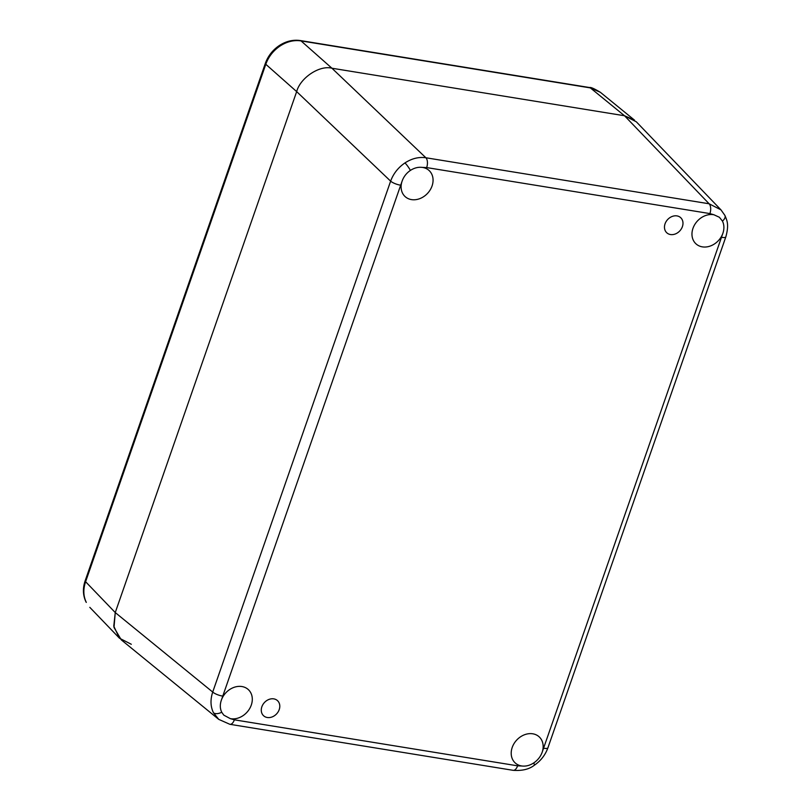 <?xml version="1.0" encoding="UTF-8"?>
<svg xmlns="http://www.w3.org/2000/svg" width="811" height="811" viewBox="0 0 811 811"><rect width="100%" height="100%" fill="white"/><g stroke="black" fill="none" stroke-linecap="round" stroke-linejoin="round"><path stroke-width="1.22" d="M670.484 234.541A10.269 8.323 132.6 0 0 681.291 228.955A10.269 8.323 132.6 0 0 680.824 217.804A10.269 8.323 132.6 0 0 667.605 219.588A10.269 8.323 132.6 0 0 666.926 232.909A10.269 8.323 132.6 0 0 670.484 234.541M267.295 717.502A10.269 8.323 132.6 0 0 278.102 711.926A10.269 8.323 132.6 0 0 277.636 700.775A10.269 8.323 132.6 0 0 264.416 702.549A10.269 8.323 132.6 0 0 263.737 715.88A10.269 8.323 132.6 0 0 267.295 717.502M402.266 180.681A17.71 14.355 132.6 0 0 404.598 196.08A17.71 14.355 132.6 0 0 419.601 198.715A17.71 14.355 132.6 0 0 432.06 185.962A17.71 14.355 132.6 0 0 428.553 170.046A17.71 14.355 132.6 0 0 422.288 167.401L426.667 167.583L709.909 213.587L713.944 214.773A17.71 14.355 132.6 0 0 695.128 223.958A17.71 14.355 132.6 0 0 695.453 243.33A17.71 14.355 132.6 0 0 710.466 245.966A17.71 14.355 132.6 0 0 722.915 233.213A17.71 14.355 132.6 0 0 723.057 232.787L541.991 752.73A17.71 14.355 132.6 0 0 542.153 752.314A17.71 14.355 132.6 0 0 538.646 736.388A17.71 14.355 132.6 0 0 516.617 740.159A17.71 14.355 132.6 0 0 514.691 762.431A17.71 14.355 132.6 0 0 521.98 766.01L517.6 765.827L234.359 719.823L230.324 718.637A17.71 14.355 132.6 0 0 251.288 705.063A17.71 14.355 132.6 0 0 247.791 689.137A17.71 14.355 132.6 0 0 221.2 700.623L402.266 180.681C403.878 176.443 406.595 173.017 410.407 170.401C414.289 167.907 418.243 166.904 422.288 167.401M230.324 718.637L223.795 715.14L221.727 712.23C220.034 708.753 219.862 704.891 221.2 700.623M541.991 752.73C540.349 756.927 537.602 760.323 533.75 762.918C529.907 765.432 525.984 766.466 521.98 766.01M713.944 214.773L719.377 217.267L722.439 221.089C724.152 224.586 724.365 228.489 723.057 232.787M724.487 214.824L720.979 209.867L709.118 203.774L425.876 157.76C418.821 156.746 411.856 158.469 404.963 162.92C398.171 167.542 393.396 173.625 390.628 181.147L212.715 692.057C210.211 699.66 210.465 706.563 213.475 712.788L218.747 719.367L121.255 639.849L113.996 627.461L115.253 612.558L296.664 91.613L115.253 612.558L212.715 692.057A7.593 2.098 19.2 0 0 222.315 696.031M709.909 213.587A7.593 3.923 -80.8 0 0 709.118 203.774L624.511 115.75L331.922 68.225C319.646 64.931 300.273 77.785 296.664 91.613C300.273 77.785 319.646 64.931 331.922 68.225L624.511 115.75L636.341 121.822L720.979 209.877M280.069 46.004C286.952 41.554 293.947 39.861 301.043 40.905A5.059 2.615 -80.8 0 0 300.313 40.55C293.024 39.516 286.009 41.199 279.237 45.598A5.059 0.862 56.4 0 1 280.069 46.004C273.277 50.637 268.512 56.729 265.795 64.282L296.664 91.613L390.628 181.147A7.593 2.098 -160.8 0 0 400.228 185.121M131.311 644.279L119.481 638.216L113.773 626.183L115.253 612.558L85.601 581.72A5.059 1.399 19.2 0 1 85.155 580.798C82.59 588.37 82.884 595.446 86.027 602.005L86.311 602.401C83.29 596.176 83.057 589.283 85.601 581.72L265.795 64.282A5.059 1.399 19.2 0 1 265.349 63.37C268.015 56 272.648 50.079 279.237 45.598M426.667 167.583A7.593 3.923 99.2 0 0 425.876 157.76L331.922 68.225L301.043 40.905L590.357 87.902L600.383 92.312L634.567 120.19L624.511 115.75L590.357 87.902A5.059 2.615 99.2 0 0 589.627 87.547C590.672 87.061 594.26 88.642 600.383 92.312M234.359 719.823A7.593 3.923 99.2 0 1 229.868 724.304L513.11 770.318A7.593 3.923 -80.8 0 0 517.6 765.827M544.039 748.289A7.593 2.098 19.2 0 0 547.932 747.783L725.845 236.863A7.593 2.098 -160.8 0 1 721.952 237.38M404.963 162.92A7.593 1.287 56.4 0 1 410.407 170.401M213.475 712.788A7.593 4.258 -26.9 0 0 221.727 712.23M513.11 770.318C522.081 770.967 529.127 769.294 534.236 765.3A7.593 1.287 -123.6 0 0 533.75 762.918M725.845 236.863C729.231 224.404 726.98 220.521 724.902 215.412L724.902 215.412A7.593 4.258 153.1 0 1 722.439 221.089M229.868 724.304L218.747 719.367M547.932 747.783C545.296 755.051 540.734 760.89 534.236 765.3M724.902 215.412L720.979 209.867M85.155 580.798L265.349 63.37M300.313 40.55L589.627 87.547M89.808 607.348L119.481 638.216"/></g></svg>
